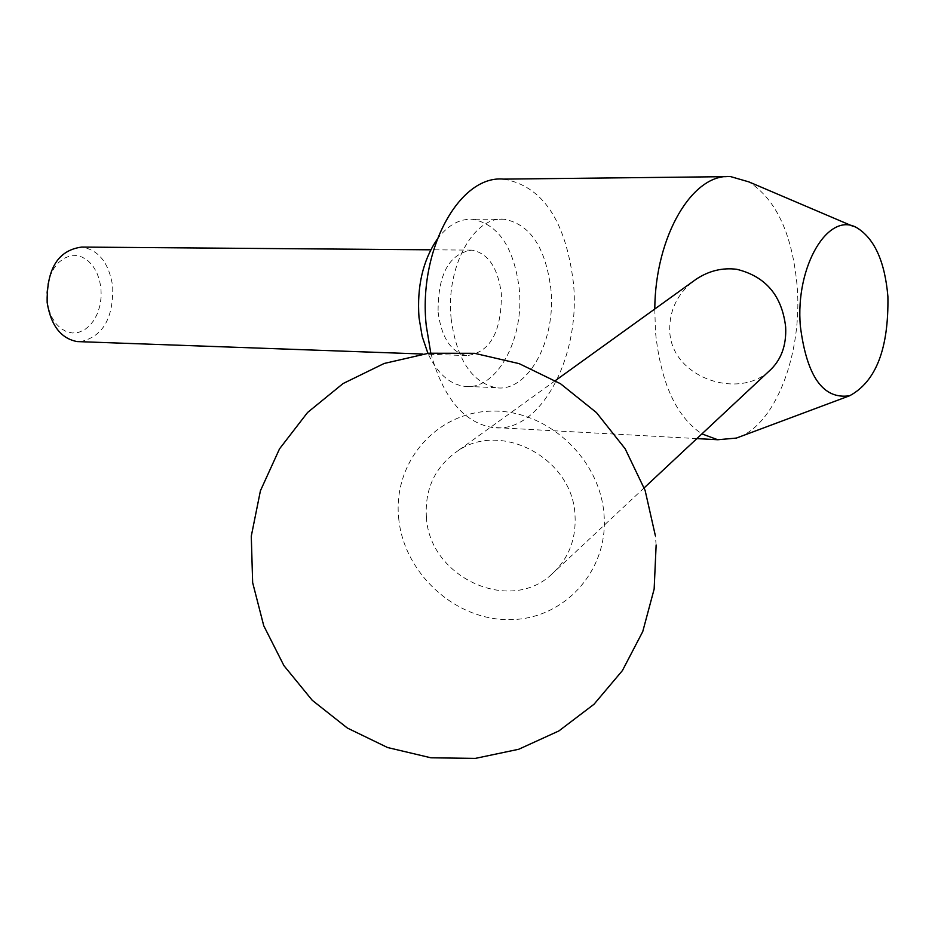 <?xml version="1.0" encoding="UTF-8"?>
<svg xmlns="http://www.w3.org/2000/svg" width="935" height="935" viewBox="0 0 935 935"><rect width="100%" height="100%" fill="white"/><g stroke="black" fill="none" stroke-linecap="round" stroke-linejoin="round"><path stroke-width="0.7" stroke-dasharray="4.67 3.51" d="M739.491 436.914C776.354 422.62 802.522 352.413 797.169 286.496C792.424 234.451 776.342 199.587 748.923 181.904M654.78 309.006L655.493 332.159C660.741 382.824 676.215 416.729 701.916 433.898M768.78 371.405C737.902 399.619 671.868 377.693 669.752 331.586C669.109 311.098 676.952 294.326 693.279 281.295M430.778 353.009C442.863 396.989 463.082 421.767 491.436 427.342C538.899 435.862 581.138 358.397 573.412 282.896C565.722 220.461 542.429 185.866 503.556 179.123M437.077 239.442C447.433 225.51 459.108 218.778 472.117 219.246C498.226 223.968 513.934 247.167 519.252 288.857C524.617 339.685 495.936 391.543 463.97 386.26C449.057 383.969 437.042 372.995 427.914 353.325M451.114 318.438C456.549 359.087 471.45 382.158 495.83 387.663C527.656 392.981 556.22 340.667 550.925 289.429C545.654 247.389 530.028 223.991 504.058 219.234C473.694 215.833 445.574 267.246 451.114 318.438M80.165 341.684C102.616 336.939 113.474 318.531 112.714 286.461C108.998 262.969 98.678 249.844 81.742 247.074M438.094 312.126C441.53 337.745 451.079 352.238 466.729 355.604C489.987 352.67 501.546 332.124 501.382 293.987C498.004 267.819 488.175 253.198 471.883 250.124C449.151 253.595 437.884 274.259 438.094 312.126M47.089 300.906L48.749 309.31L51.694 316.942L55.773 323.417L60.763 328.395L66.42 331.633L72.439 333L78.528 332.404L84.372 329.915L89.702 325.66L94.236 319.852L97.766 312.793L100.127 304.822L101.202 296.337L100.933 287.746L99.332 279.471L96.492 271.921L92.53 265.458L87.645 260.409L82.07 257.043L76.086 255.535L69.985 255.956L64.059 258.305L58.636 262.49L53.985 268.287L50.35 275.416L47.907 283.504L46.808 292.152L47.089 300.906M426.407 517.324C429.422 577.012 509.049 614.237 551.393 574.569C568.573 559.013 576.439 539.039 574.99 514.682C572.384 457.718 499.629 419.827 456.373 451.885C434.67 467.664 424.677 489.484 426.407 517.324M398.649 517.826C403.511 572.781 454.655 620.197 509.236 619.648C563.875 619.905 609.036 570.782 603.987 514.157C599.756 457.519 545.876 408.899 490.688 411.155C435.406 412.569 392.981 462.895 398.649 517.826M857.851 228.362L852.708 226.165M696.879 438.597L491.436 427.342M495.83 387.663L463.97 386.26M466.729 355.604L422.573 354.014M644.192 487.836L551.393 574.569M656.136 545.035L655.306 535.463M555.378 380.592L456.373 451.885M471.883 250.124L430.778 249.809M504.058 219.234L472.117 219.246M730.632 176.61L726.32 176.657"/><path stroke-width="1.4" d="M887.899 296.535C884.931 262.244 874.915 239.512 857.851 228.362C829.053 209.639 794.949 265.937 800.383 326.397C806.812 376.641 823.244 399.759 849.681 395.739C876.025 381.55 888.764 348.486 887.899 296.535M852.708 226.165L748.923 181.904L730.632 176.61C692.648 172.975 655.213 236.029 654.78 309.006M693.279 281.295L696.271 279.133C708.964 270.788 722.439 267.515 736.698 269.28C765.671 276.386 781.987 295.624 785.657 326.981C786.557 345.88 780.924 360.688 768.78 371.405L644.192 487.836M726.32 176.657L503.556 179.123C459.26 174.763 418.003 250.264 426.255 325.66L430.778 353.009M701.916 433.898L717.788 439.742L736.418 438.071L739.491 436.914M427.914 353.325L422.176 336.401L419.009 317.596C416.823 286.601 422.842 260.549 437.077 239.442M430.778 249.809L81.742 247.074C58.204 250.159 46.68 268.637 47.159 302.519C50.887 325.45 60.88 338.47 77.126 341.579L80.165 341.684M717.788 439.742L696.879 438.597M422.573 354.014L77.126 341.579M655.306 535.463L645.115 490.419L625.153 448.765L596.472 412.615L560.533 383.759L519.182 363.645L474.477 353.301L428.697 353.231L384.133 363.481L343.051 383.56L307.568 412.487L279.53 448.835L260.421 490.77L251.281 536.141L252.649 582.622L263.752 625.772L283.936 665.65L312.243 700.292L347.352 728.038L387.558 747.521L430.918 757.794L475.354 758.39L518.691 749.274L558.885 730.936L593.994 704.277L622.383 670.617L642.742 631.592L654.149 589.062L656.136 545.035M696.271 279.133L555.378 380.592M849.681 395.739L736.418 438.071"/></g></svg>
